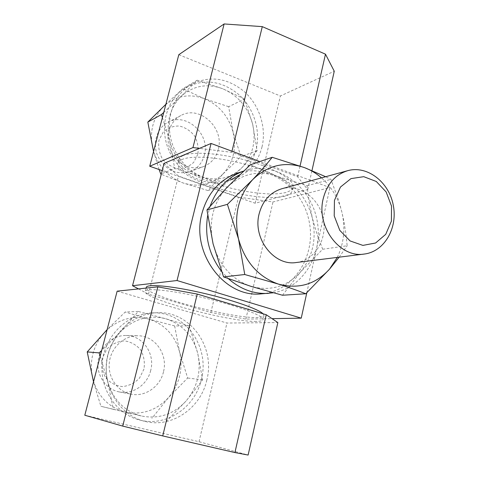 <?xml version="1.0" encoding="UTF-8"?>
<svg xmlns="http://www.w3.org/2000/svg" width="479" height="479" viewBox="0 0 479 479"><rect width="100%" height="100%" fill="white"/><g stroke="black" fill="none" stroke-linecap="round" stroke-linejoin="round"><path stroke-width="0.36" stroke-dasharray="2.4 1.8" d="M208.012 190.564L223.334 185.702L242.23 167.369L257.151 150.645L252.631 124.061L244.428 99.015L228.675 106.703L233.135 132.39L240.991 156.591L222.986 173.985L208.012 190.564L183.086 182.96L160.77 174.075M257.151 150.645L240.991 156.591M244.428 99.015L222.837 88.795C238.069 95.507 248.002 107.266 252.631 124.061C256.319 141.042 252.852 155.477 242.23 167.369C230.782 178.493 217.035 181.571 200.994 176.601L174.721 168.506L161.363 173.841M162.423 117.547L169.614 140.832C165.83 122.965 169.656 108.134 181.086 96.321C193.282 85.615 207.197 83.101 222.837 88.795L197.24 80.227L181.086 96.321L163.758 112.427M197.24 80.227L182.774 88.735L165.872 104.302M165.896 421.795L186.163 400.911C173.709 414.317 158.8 419.347 141.437 416L100.901 406.282L93.519 381.823M189.223 325.9L165.638 318.721L138.269 311.44L120.355 331.947C133.653 318.912 148.747 314.505 165.638 318.721C182.086 324.079 192.756 335.51 197.659 353.011C201.545 370.824 197.713 386.787 186.163 400.911L202.671 379.877L197.659 353.011L189.223 325.9L174.649 325.948L179.571 351.897C183.289 368.95 179.565 384.218 168.392 397.708C156.358 410.503 141.982 415.287 125.264 412.06C108.727 407.491 97.896 396.444 92.77 378.913C88.95 360.962 93.058 345.239 105.087 331.737C117.9 319.277 132.449 315.062 148.73 319.086C164.584 324.211 174.859 335.15 179.571 351.897L187.636 378.015L168.392 397.708L151.867 418.383M100.213 356.148L107.619 381.35L113.307 409.317L141.437 416C124.253 411.251 112.978 399.702 107.619 381.35C103.626 362.549 107.871 346.083 120.355 331.947L101.692 350.466M138.269 311.44L125.205 312.009L107.128 329.606M113.307 409.317L100.901 406.282M202.671 379.877L187.636 378.015M282.466 295.238L300.303 272.216C312.829 256.816 316.841 238.752 312.338 218.029L316.948 233.89L322.672 249.248L300.303 272.216C286.777 286.759 270.372 291.483 251.086 286.4C231.944 279.682 219.28 265.504 213.083 243.865C208.431 221.801 212.963 203.102 226.687 187.768C241.314 173.799 257.977 169.925 276.664 176.134L307.087 185.714L309.093 201.893L312.338 218.029C306.74 197.576 294.848 183.613 276.664 176.134L250.301 164.812M322.672 249.248L347.167 245.751L345.898 233.8L343.97 221.729L341.856 212.005L338.503 199.994L330.917 179.356L325.678 176.721M307.087 185.714L330.917 179.356M223.334 185.702L200.994 176.601C185.11 170.35 174.649 158.429 169.614 140.832L174.721 168.506M159.124 169.548L153.549 151.568M222.986 173.985C211.88 184.69 198.581 187.678 183.086 182.96C167.752 177.02 157.669 165.632 152.843 148.795C149.214 131.701 152.933 117.469 163.986 106.093C175.781 95.77 189.241 93.297 204.353 98.674C219.083 105.045 228.675 116.283 233.135 132.39C236.668 148.676 233.285 162.543 222.986 173.985M228.675 106.703L204.353 98.674L182.774 88.735M204.371 155.07C202.186 163.099 197.426 168.614 190.091 171.614C176.428 175.224 165.71 170.183 157.944 156.501C152.083 143.772 156.747 128.061 167.913 122.331C186.109 111.757 210.604 134.204 204.371 155.07M218.274 149.466C216.047 157.747 211.173 163.429 203.653 166.506C191.738 171.117 176.529 164.04 170.638 150.813C164.602 137.647 169.368 121.438 180.828 115.559C199.492 104.715 224.639 127.959 218.274 149.466M163.459 371.949C160.136 386.601 145.227 397.109 131.21 394.187C117.499 391.708 107.446 377.117 109.362 362.19C111.116 347.239 124.306 335.336 138.114 335.779C155.166 335.725 168.213 354.574 163.459 371.949M174.649 325.948L148.73 319.086L125.205 312.009M150.693 370.471C147.448 384.631 132.928 394.774 119.313 391.936C105.991 389.523 96.249 375.422 98.123 361.004C99.842 346.562 112.667 335.066 126.091 335.492C142.67 335.438 155.346 353.67 150.693 370.471M143.981 369.004L139.539 378.069C134.755 383.02 129.049 385.858 122.426 386.589C115.828 385.811 110.254 382.889 105.721 377.805C102.338 371.776 101.195 365.249 102.278 358.214L106.901 349.065C111.823 344.161 117.595 341.419 124.217 340.85C130.737 341.755 136.198 344.73 140.598 349.778C143.868 355.699 144.999 362.112 143.981 369.004M263.067 313.793L263.995 315.517C263.797 316.751 261.558 317.409 257.259 317.499C231.77 318.673 143.76 295.142 146.269 287.472M138.527 288.903L148.484 294.196L210.886 312.476L245.871 319.11L272.06 318.661M182.301 159.381C179.661 160.489 178.158 161.908 177.799 163.638L178.631 167.44L182.433 171.716L188.9 176.23L197.617 180.757L208.108 185.074L219.855 188.989L232.297 192.33L244.877 194.947L257.019 196.725L268.156 197.558L277.742 197.396L285.262 196.216L290.256 194.037L292.37 190.935C293.741 184.229 275.078 172.889 248.212 165.135C221.394 157.346 192.396 155.01 182.301 159.381M164.063 163.363L178.469 176.05L238.494 197.114L272.988 201.958L329.911 187.582L259.804 161.555M306.811 292.771L329.911 187.582M245.871 319.11L272.988 201.958M210.886 312.476L238.494 197.114M148.484 294.196L178.469 176.05M261.133 293.872C293.549 291.789 316.362 256.014 309.189 221.645C302.698 187.139 267.959 162.776 237.207 173.23M183.271 155.543C180.631 156.675 179.128 158.124 178.757 159.878L179.577 163.728L183.361 168.051L189.81 172.602L198.516 177.158L208.994 181.499L220.723 185.427L233.159 188.774L245.727 191.384L257.864 193.139L269 193.953L278.586 193.75L286.107 192.528L291.112 190.301L293.232 187.151C294.621 180.344 276 168.913 249.164 161.148C222.376 153.346 193.39 151.077 183.271 155.543M256.367 321.391C230.908 322.337 142.814 298.866 145.257 291.454C145.329 287.55 172.703 290.34 205.096 298.082C237.5 305.776 263.965 315.811 263.085 319.523C262.899 320.714 260.66 321.337 256.367 321.391M162.189 170.626L255.151 203.234L307.698 189.606L297.615 176.757L231.716 152.328L199.462 148.376M178.805 54.696L280.395 95.98L334.264 71.227M307.698 189.606L311.973 170.566M255.151 203.234L280.395 95.98M262.055 146.742C257.822 162.95 248.26 173.757 233.375 179.164C211.916 186.349 185.068 173.182 174.344 149.155C163.399 125.223 171.308 95.872 191.217 84.454C209.58 75.323 227.303 77.73 244.374 91.675C259.438 105.194 266.581 127.558 262.055 146.742M231.716 152.328L231.98 151.226M297.615 176.757L300.058 166.003M84.801 415.245L199.024 441.716L248.122 455.05M117.151 291.166L226.956 323.032L277.856 322.565M199.024 441.716L226.956 323.032M206.832 379.973C200.755 408.353 171.29 428.669 144.305 421.221C120.319 415.281 103.266 388.768 106.703 361.908C109.913 335.013 132.569 313.464 156.873 312.733C189.666 310.637 215.694 346.539 206.832 379.973M201.39 379.302C195.36 407.324 166.189 427.358 139.503 419.987C115.78 414.113 98.931 387.948 102.338 361.447C105.524 334.911 127.935 313.643 151.981 312.919C184.433 310.841 210.191 346.293 201.39 379.302M230.543 179.972L227.788 180.978C206.527 188.097 179.948 175.11 169.35 151.388C158.531 127.773 166.369 98.77 186.091 87.459C204.276 78.412 221.825 80.765 238.734 94.519C253.648 107.859 260.714 129.953 256.217 148.909C253.547 159.729 248.032 168.357 239.68 174.799M197.821 154.25L193.738 162.297C189.307 166.453 184.02 168.554 177.871 168.59C171.733 167.225 166.548 163.944 162.309 158.759C159.142 152.801 158.046 146.586 159.022 140.125L163.261 132.018C167.812 127.911 173.164 125.911 179.308 126.013C185.379 127.492 190.468 130.803 194.582 135.94C197.653 141.796 198.731 147.903 197.821 154.25M210.167 206.09L207.694 215.514M221.508 271.318L228.423 278.718M273.258 292.801C304.638 287.657 324.72 251.158 316.433 217.52C308.733 183.732 274.437 160.639 244.176 170.895L243.554 171.105M296.375 262.504C314.823 260.325 327.504 239.237 323.289 218.849C319.403 198.396 299.632 183.744 281.754 188.768M337.282 257.409C344.054 243.2 345.575 228.07 341.856 212.005C338.372 198.264 331.588 186.882 321.505 177.865M339.156 257.175L347.167 245.751M190.091 171.614L203.653 166.506M167.913 122.331L180.828 115.559M119.313 391.936L131.21 394.187M126.091 335.492L138.114 335.779M178.757 159.878L177.799 163.638M293.232 187.151L292.37 190.935M146.107 288.101L145.257 291.454M263.995 315.517L263.085 319.523M139.503 419.987L144.305 421.221M151.981 312.919L156.873 312.733M227.788 180.978L233.375 179.164M186.091 87.459L191.217 84.454M244.176 170.895L243.56 171.099"/><path stroke-width="0.72" d="M163.758 112.427L161.333 114.619L147.831 122.091L165.872 104.302M93.519 381.823L87.214 351.927L107.128 329.606M101.692 350.466L99.111 352.879L87.214 351.927M226.687 187.768L250.301 164.812L272.192 157.304C266.695 164.231 260.157 171.71 252.577 179.739L227.405 204.353L238.518 239.003L244.763 274.521L223.573 276.904L213.083 243.865L206.964 209.928L226.687 187.768M321.505 177.865C316.38 173.398 310.751 170.003 304.638 167.68C285.167 161.028 267.809 165.051 252.577 179.739C238.291 195.893 233.602 215.646 238.518 239.003C245.056 261.917 258.319 276.934 278.311 284.059C288.615 287.346 297.77 290.579 305.77 293.765L282.466 295.238L251.086 286.4L223.573 276.904M305.77 293.765L329.528 269.144C315.511 284.478 298.435 289.448 278.311 284.059L244.763 274.521M206.964 209.928L227.405 204.353M161.363 173.841L160.77 174.075L159.124 169.548M161.333 114.619L162.423 117.547M153.549 151.568L147.831 122.091M146.107 288.101L146.269 287.472C146.472 283.742 170.123 285.706 200.18 292.471C230.213 299.195 258.391 308.913 263.067 313.793M272.06 318.661L301.237 318.158L177.032 280.526L132.527 285.718L138.527 288.903M259.804 161.555L211.071 143.46L164.063 163.363L132.527 285.718M301.237 318.158L306.811 292.771M177.032 280.526L211.071 143.46M243.56 171.099L237.207 173.23C219.37 179.739 207.611 193.175 201.916 213.526C190.756 253.199 224.783 298.094 261.133 293.872L273.258 292.801M199.462 148.376L192.953 147.574L149.723 166.249L162.189 170.626M311.973 170.566L334.264 71.227L325.481 54.175L262.288 26.632L224.13 23.95L178.805 54.696L149.723 166.249M192.953 147.574L224.13 23.95M231.98 151.226L262.288 26.632M300.058 166.003L325.481 54.175M248.122 455.05L234.92 452.565L162.728 435.92L122.72 426.1L84.801 415.245L117.151 291.166L157.836 286.861L197.234 294.07L266.246 314.745L277.856 322.565L248.122 455.05M122.72 426.1L157.836 286.861M162.728 435.92L197.234 294.07M234.92 452.565L266.246 314.745M239.68 174.799L230.543 179.972M99.111 352.879L100.213 356.148M207.694 215.514C204.407 236.189 209.006 254.792 221.508 271.318M228.423 278.718C240.464 289.298 253.81 294.178 268.468 293.364M243.554 171.105C227.764 176.973 216.634 188.63 210.167 206.09M334.456 200.342L334.21 215.867L339.815 230.393L350.089 240.937L362.89 245.398L375.608 242.991L385.739 234.321L391.385 221.172L391.529 206.102L386.164 191.977L376.29 181.481L363.759 176.679L350.969 178.613L340.473 187.032L334.456 200.342M323.181 198.803C316.068 226.717 340.036 258.289 364.279 254.044C384.392 251.661 397.983 227.962 393.235 204.976C388.846 181.912 367.237 165.195 347.742 170.668C335.156 174.607 326.965 183.99 323.181 198.803M347.742 170.668L281.754 188.768C270.21 192.372 262.666 200.737 259.127 213.862C252.481 238.572 274.132 266.336 296.375 262.504L364.279 254.044M339.156 257.175L329.528 269.144L337.282 257.409M325.678 176.721L304.638 167.68L272.192 157.304"/></g></svg>
